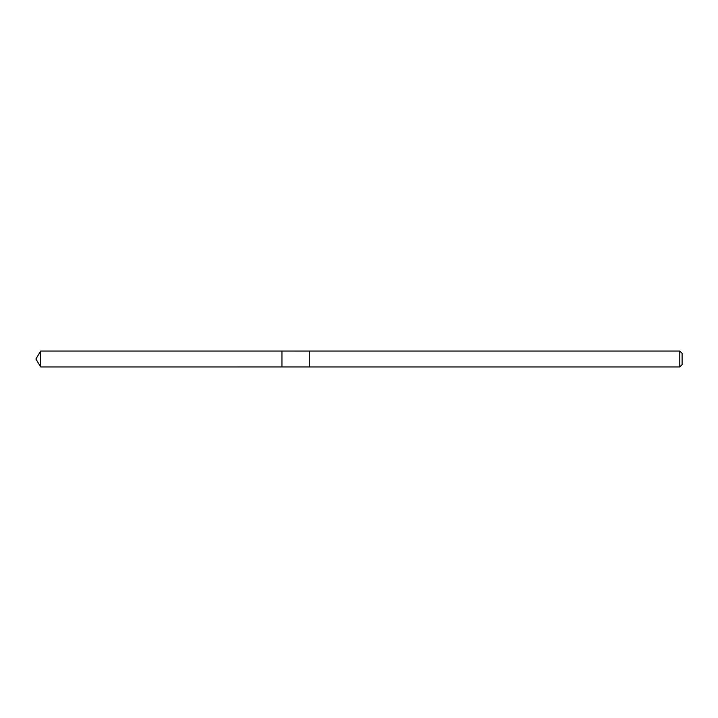 <?xml version="1.0" encoding="UTF-8"?>
<svg xmlns="http://www.w3.org/2000/svg" width="718" height="718" viewBox="0 0 718 718"><rect width="100%" height="100%" fill="white"/><g stroke="black" fill="none" stroke-linecap="round" stroke-linejoin="round"><path stroke-width="1.08" d="M281.95 366.943L281.95 351.057L40.675 351.048L40.675 366.952L281.95 366.943L281.95 351.057L309.296 351.066L309.296 366.934L40.675 366.952L35.9 359L40.675 366.952M309.296 357.385L309.296 366.952L679.802 366.952L679.802 351.048L309.296 351.048L309.296 357.385M679.802 351.048L682.1 353.346L682.1 364.654L679.802 366.952M35.9 359L40.675 351.048"/></g></svg>
